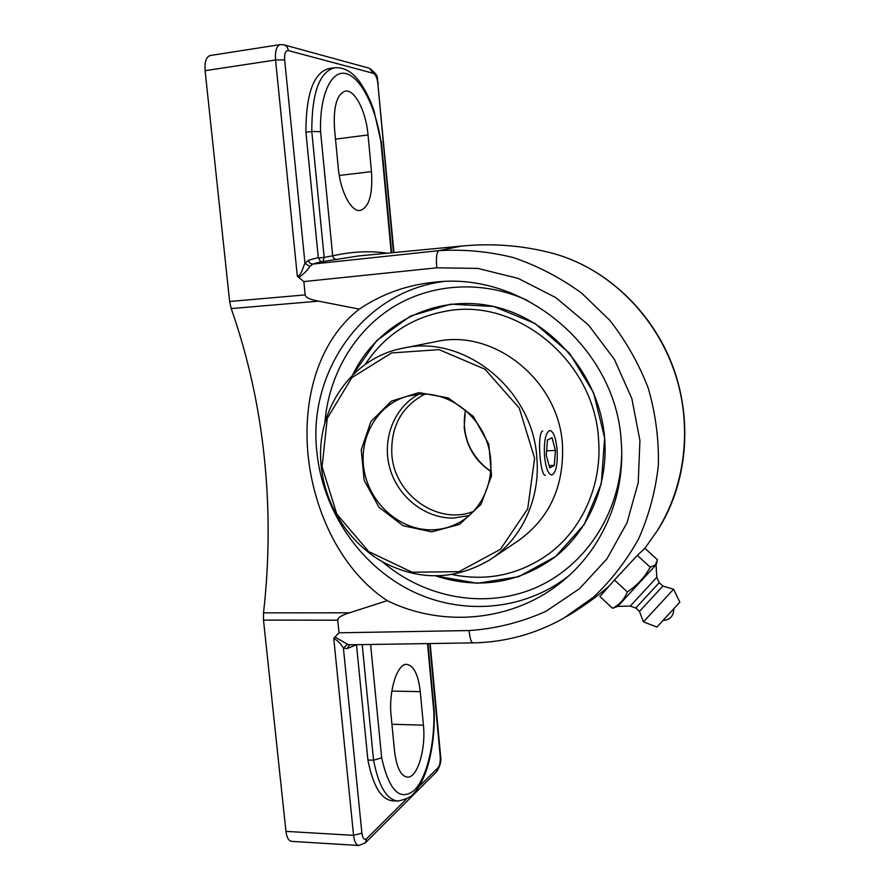<?xml version="1.0" encoding="UTF-8"?>
<svg xmlns="http://www.w3.org/2000/svg" width="890" height="890" viewBox="0 0 890 890"><rect width="100%" height="100%" fill="white"/><g stroke="black" fill="none" stroke-linecap="round" stroke-linejoin="round"><path stroke-width="1.33" d="M336.932 259.557C334.651 259.524 333.238 258.267 332.682 255.808L324.16 257.399L322.948 261.571L358.214 255.997L461.409 246.085C492.749 243.048 523.298 245.495 553.046 253.416C604.644 267.49 650.635 309.687 672.084 365.145C693.51 420.581 686.424 484.093 657.755 529.817M387.284 253.205C370.362 250.646 352.162 251.514 332.682 255.808L320.578 131.687C319.454 94.852 331.403 69.487 346.177 73.659C360.951 77.508 375.725 107.501 380.853 141.143L373.889 110.371C369.483 96.843 360.973 82.525 356.467 77.953C350.059 70.577 342.706 67.184 334.429 67.785L328.744 68.619C313.536 72.858 305.926 94.073 305.915 132.254L318.286 257.588L320.812 261.771L322.948 261.571M318.286 257.588L308.441 260.281C309.053 262.772 310.499 264.03 312.813 264.063L320.812 261.771M308.441 260.281L304.981 263.284L309.842 266.511L312.813 264.063L438.692 250.668C436.623 252.382 435.966 258.111 436.745 267.823L477.819 268.391L518.225 278.425L555.927 297.672L588.579 325.106L614.434 359.449L631.844 398.598L639.921 440.505L638.219 482.736L626.983 522.842L606.935 558.853L579.49 588.713L546.059 611.241C521.551 622.277 495.908 628.718 469.13 630.554L339.001 632.801L333.75 638.33C337.922 640.778 341.148 644.048 343.418 648.143L347.111 648.576L356.478 644.683L367.904 760.004L373.578 760.227C378.628 786.159 386.738 799.776 397.919 801.067C411.458 797.963 412.07 795.248 416.064 790.865C420.547 784.802 424.285 777.092 427.256 767.714C432.418 750.437 434.743 731.613 434.231 711.277L433.83 711.8C434.865 743.74 426.722 777.96 414.328 790.309C400.011 801.601 389.119 790.765 381.665 757.802L373.578 760.227L362.208 644.605M284.655 59.864C284.31 53.545 285.534 50.441 288.327 50.574C287.893 47.571 286.402 45.646 283.854 44.812L280.272 44.6C276.534 45.835 274.966 50.964 275.566 59.986L284.655 59.864L304.981 263.284C303.268 266.188 301.41 275.822 297.327 276.234L298.829 277.469C304.035 273.686 307.706 270.037 309.842 266.511M349.603 644.783L347.111 648.576M472.846 642.892L349.436 644.794L347.434 644.215L343.418 648.143L361.896 833.162L353.564 835.343C354.342 841.651 356.1 845.033 358.837 845.489L365.301 842.875L366.736 838.547C364.31 840.349 362.697 838.558 361.896 833.162M347.434 644.215L334.963 637.062M423.418 725.161C426.021 749.146 417.399 778.183 407.342 777.148C400.778 776.08 396.495 767.325 394.504 750.871L391.111 715.682C388.418 691.107 397.263 663.295 406.819 664.363C413.817 665.553 418.3 674.642 420.269 691.652L423.418 725.161L391.934 724.249M563.225 618.472L563.236 618.472C535.046 634.136 504.953 642.28 472.957 642.892L472.968 642.892C471.133 642.447 469.853 638.33 469.13 630.554M320.578 131.687L311.778 131.486L324.16 257.399L318.342 257.955M381.32 141.143L391.678 252.782M305.915 132.254L311.778 131.486C311.778 93.239 319.321 72.012 334.429 67.785M397.919 801.067L392.412 800.8C381.154 799.498 372.988 785.903 367.904 760.004M436.133 576.041L477.441 583.273L518.636 576.709L555.56 556.562L584.229 524.455L601.306 483.481L604.633 437.913L593.608 392.768L569.4 353.108L534.779 323.315L493.716 306.505L450.752 304.157L410.424 316.084L376.704 340.614L352.674 374.968C377.327 323.471 436.234 293.311 494.228 306.627C552.189 319.644 600.127 376.303 604.722 439.026C608.181 485.339 588.668 530.473 555.16 556.873C518.648 583.295 478.976 589.681 436.133 576.041M333.75 638.33L353.564 835.343L285.946 831.371C286.758 837.568 288.649 840.894 291.62 841.361L358.837 845.489M339.001 632.801L337.744 620.197C337.566 617.76 341.46 615.302 349.425 612.821L387.25 600.661C342.072 571.102 314.126 513.152 308.096 455.48C302.4 397.697 318.876 340.447 359.304 309.142M285.946 831.371L263.496 620.107L337.744 620.197M349.425 612.821L263.529 612.876C269.414 560.778 269.67 508.947 264.297 457.382C258.923 405.784 247.898 356.178 231.211 308.574L318.542 301.154L359.304 309.13C382.122 293.767 407.531 284.744 435.544 282.086C525.111 271.673 616.481 349.047 621.253 441.863C625.525 495.507 602.53 548.741 562.658 581.092C514.209 621.365 443.342 628.24 387.25 600.661M280.272 44.6L210.251 55.514C206.213 56.793 204.489 61.844 205.101 70.688L229.631 301.476L231.211 308.574M263.529 612.876L263.496 620.107M563.759 618.172L593.341 597.279C611.319 580.347 626.449 560.789 638.72 538.628C648.966 515.499 655.518 491.024 658.366 465.225C658.945 439.315 655.585 413.672 648.298 388.307C638.886 363.754 626.026 341.07 609.717 320.244L581.604 293.099C560.366 277.68 537.616 265.832 513.33 257.566C488.566 251.447 463.69 249.144 438.692 250.668L461.409 246.085M298.829 277.469L303.846 281.585L436.745 267.823M318.542 301.154C309.954 299.563 305.504 297.471 305.181 294.913L303.846 281.585M368.037 134.957L371.486 171.637C372.877 194.432 369.105 207.381 360.15 210.496C351.283 212.109 340.347 191.572 338.3 168.199L334.573 129.473C333.183 106.833 336.798 94.04 345.409 91.091C354.932 89.3 366.113 111.673 368.037 134.957L335.497 139.129M612.543 608.293L599.904 596.545L614.423 580.013L637.351 555.393L650.223 567.219C644.672 577.31 637.029 585.542 627.317 591.939C624.324 599.37 619.395 604.822 612.543 608.293L617.682 606.379M614.423 580.013L627.317 591.939M637.351 555.393L644.861 548.251L657.476 559.799L655.396 564.85L650.223 567.219M630.298 606.046L656.776 577.376L659.19 582.683L635.783 608.026L630.298 606.046L617.693 606.379L656.086 564.794M656.776 577.376L656.086 564.783L656.909 562.313M635.783 608.026L639.443 611.43L662.872 586.065L673.596 589.213L643.448 621.865L656.887 627.061L679.849 602.185L673.596 589.213M365.145 364.488C384.958 334.651 412.637 316.751 448.182 310.788C518.08 298.361 594.442 361.729 598.547 439.293C602.33 485.072 582.015 529.962 547.873 554.57C518.781 574.873 486.941 581.548 452.354 574.606M403.203 348.146C350.749 357.713 314.882 411.848 321.279 466.571C325.295 505.776 348.891 542.678 382.466 561.824C419.146 581.025 454.924 580.369 489.778 559.866C521.384 539.529 540.508 499.201 536.848 457.905C532.932 389.23 463.801 334.017 403.203 348.146L435.911 341.638C493.583 328.232 558.909 380.13 562.458 444.844C564.204 486.763 549.23 518.892 517.546 541.254L491.458 558.742M545.403 475.293C540.252 476.74 536.715 433.13 542.711 430.96M534.612 458.239L527.703 508.846L500.447 549.308L459.018 571.68L412.059 572.214L368.671 551.555L336.787 514.064L322.069 466.772L327.275 418.311L351.806 377.683L391.544 352.952L439.104 349.636L484.939 369.194L519.282 408.098L534.612 458.239M418.956 392.59L391.355 401.168L370.841 421.66L361.24 449.884L364.188 480.355L379.051 507.333L403.048 525.712L431.717 531.864L459.551 524.366L480.989 504.396L491.525 475.761L488.81 444.243L473.302 416.375L448.271 397.93L418.956 392.59M432.195 529.817C400.578 530.618 370.44 504.407 364.344 471.5C357.925 438.637 376.815 404.694 407.286 396.239L419.769 394.148C448.883 392.29 478.675 414.106 487.842 444.644C497.199 475.127 484.371 508.958 458.995 522.675C450.64 527.192 441.707 529.572 432.195 529.817M418.923 394.203C393.914 407.409 381.632 439.56 389.898 468.363C398.008 497.221 425.464 518.792 453.844 518.036L469.275 515.51M448.182 310.788C412.649 316.751 384.981 334.651 365.156 364.488M452.376 574.595C486.964 581.537 518.792 574.862 547.884 554.57L548.941 553.78M544.513 456.047C543.835 440.973 545.615 432.44 549.842 430.471C553.447 431.327 555.872 437.691 557.096 449.572C557.796 464.502 556.005 473.002 551.733 475.071C548.184 474.292 545.781 467.951 544.513 456.047M549.731 467.895L546.271 455.146L547.461 439.96L552.056 437.747L555.427 450.429L554.292 465.392L549.731 467.895M554.292 465.392L549.108 465.592M555.427 450.429L546.605 450.796M288.327 50.574L373.422 73.336C375.647 74.482 377.115 77.831 377.838 83.404L393.959 252.571M377.838 83.404L393.514 252.604M427.512 643.615L433.83 711.8M381.665 757.802L370.607 644.482M380.853 141.143L391.222 252.827M205.101 70.688L275.566 59.986L297.327 276.234M373.422 73.336L369.461 68.274L283.854 44.812M430.17 643.581L440.583 755.933C441.585 760.839 440.272 766.09 436.634 771.697L437.958 767.825L418.923 786.727M406.307 799.253L366.736 838.547M440.583 755.933L440.227 756.678C440.505 761.796 439.749 765.511 437.958 767.825M429.748 643.581L440.227 756.678M324.861 422.984C328.454 376.025 353.363 332.204 392.301 307.562C431.316 283.165 482.97 279.76 527.848 300.62M621.732 453.989C620.452 513.908 584.474 567.241 534.378 588.29C484.16 609.294 424.43 597.846 382.478 561.824M443.342 281.574C363.098 291.731 307.317 372.254 316.929 452.554C322.836 510.026 358.603 563.648 409.222 589.77C459.841 615.68 522.753 611.652 568.132 576.375M305.181 294.913L229.631 301.476M420.269 691.652L391.834 691.085M371.486 171.637L339.268 175.452M465.337 410.056L464.191 427.456C466.36 446.324 475.238 460.976 490.824 471.433M473.614 511.349C438.114 525.756 394.47 494.94 391.867 454.79C390.499 426.788 401.512 406.552 424.93 394.07M427.945 643.615L434.231 711.255M378.317 83.682C376.003 78.487 381.042 77.052 369.461 68.274M436.634 771.697L365.301 842.875M565.551 578.656L562.658 581.092M657.443 530.507L644.916 548.296M609.149 586.02C595.989 597.424 581.748 607.625 566.441 616.614M553.068 253.428C604.855 267.49 651.258 310.098 672.362 365.156C693.31 420.269 687.28 483.915 657.855 529.884M663.451 620.452C670.114 619.696 673.563 615.969 673.786 609.261M659.19 582.683L662.872 586.065M639.443 611.43L643.448 621.865M465.548 410.234C463.512 420.102 463.99 429.937 467.005 439.76C468.841 447.336 477.596 462.867 490.835 471.155M458.995 522.675L459.863 522.185"/></g></svg>
